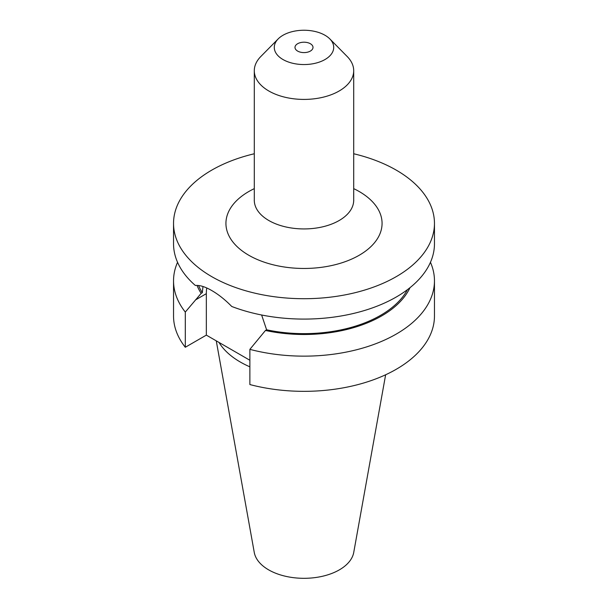 <?xml version="1.0" encoding="UTF-8"?>
<svg xmlns="http://www.w3.org/2000/svg" width="608" height="608" viewBox="0 0 608 608"><rect width="100%" height="100%" fill="white"/><g stroke="black" fill="none" stroke-linecap="round" stroke-linejoin="round"><path stroke-width="0.91" d="M430.449 262.291A130.462 75.324 180 0 1 434.462 280.828A130.462 75.324 180 0 1 249.873 349.357L265.46 330.463L266.608 329.802L261.638 315.005M353.704 153.756A130.462 75.324 180 0 1 396.249 170.134A130.462 75.324 180 0 1 434.462 223.394L434.462 243.762A130.462 75.324 180 0 1 365.621 310.156A130.462 75.324 180 0 1 231.754 306.478C225.142 299.736 218.47 294.424 211.751 290.548C205.154 286.733 199.69 285.038 195.373 285.479A130.462 75.324 180 0 1 173.538 243.762L173.538 223.394A130.462 75.324 180 0 1 254.296 153.756M310.369 43.723A9.006 5.198 0 0 0 300.557 42.598A9.006 5.198 0 0 0 294.994 47.401A9.006 5.198 0 0 0 297.631 51.08A9.006 5.198 0 0 0 307.443 52.204A9.006 5.198 0 0 0 313.006 47.401A9.006 5.198 0 0 0 310.369 43.723M329.817 38.904L347.183 56.506A49.704 28.698 180 0 1 353.704 70.718A49.704 28.698 180 0 1 323.023 97.227A49.704 28.698 180 0 1 268.85 91.01A49.704 28.698 180 0 1 254.296 70.718A49.704 28.698 180 0 1 260.817 56.506L278.183 38.904A29.708 17.153 180 0 1 325.006 35.272A29.708 17.153 180 0 1 329.817 38.904A29.708 17.153 180 0 1 322.02 61.036A29.708 17.153 180 0 1 282.994 59.531A29.708 17.153 180 0 1 278.183 38.904M385.639 374.764L353.742 552.414A50.008 28.872 180 0 1 320.728 576.65A50.008 28.872 180 0 1 268.637 569.856A50.008 28.872 180 0 1 254.258 552.414L216.266 340.86M249.873 366.829A90.045 51.984 180 0 1 240.327 362.041A90.045 51.984 180 0 1 218.994 342.433M434.462 223.394A130.462 75.324 180 0 1 353.924 292.98A130.462 75.324 180 0 1 211.751 276.648A130.462 75.324 180 0 1 173.538 223.394M202.981 286.505L202.32 292.684A108.338 62.548 180 0 1 198.573 285.502M407.466 289.644A108.338 62.548 180 0 1 266.608 329.802M202.32 292.684L201.164 293.345A109.82 63.407 180 0 1 197.015 285.395M409.997 287.675A109.82 63.407 180 0 1 265.46 330.463M201.164 293.345L185.296 312.071A130.462 75.324 180 0 1 173.538 280.828A130.462 75.324 180 0 1 177.551 262.291M434.462 280.828L434.462 316.016A130.462 75.324 180 0 1 249.873 384.552L249.873 349.357M185.296 312.071L185.296 347.267A130.462 75.324 180 0 1 173.538 316.016L173.538 280.828M249.873 360.255L206.34 335.122L185.296 347.267M206.75 287.964A45.661 26.364 -120 0 0 206.34 293.672L206.34 335.122M254.243 200.693L254.296 200.237A49.704 28.698 0 0 0 268.85 220.529A49.704 28.698 0 0 0 323.023 226.746A49.704 28.698 0 0 0 353.704 200.237L353.757 200.693M353.704 188.64A78.067 45.068 180 0 1 359.199 191.52A78.067 45.068 180 0 1 359.199 255.261A78.067 45.068 180 0 1 248.801 255.261A78.067 45.068 180 0 1 254.296 188.64M195.396 299.987L206.34 293.672M353.704 70.718L353.704 200.237M254.296 70.718L254.296 200.237"/></g></svg>
